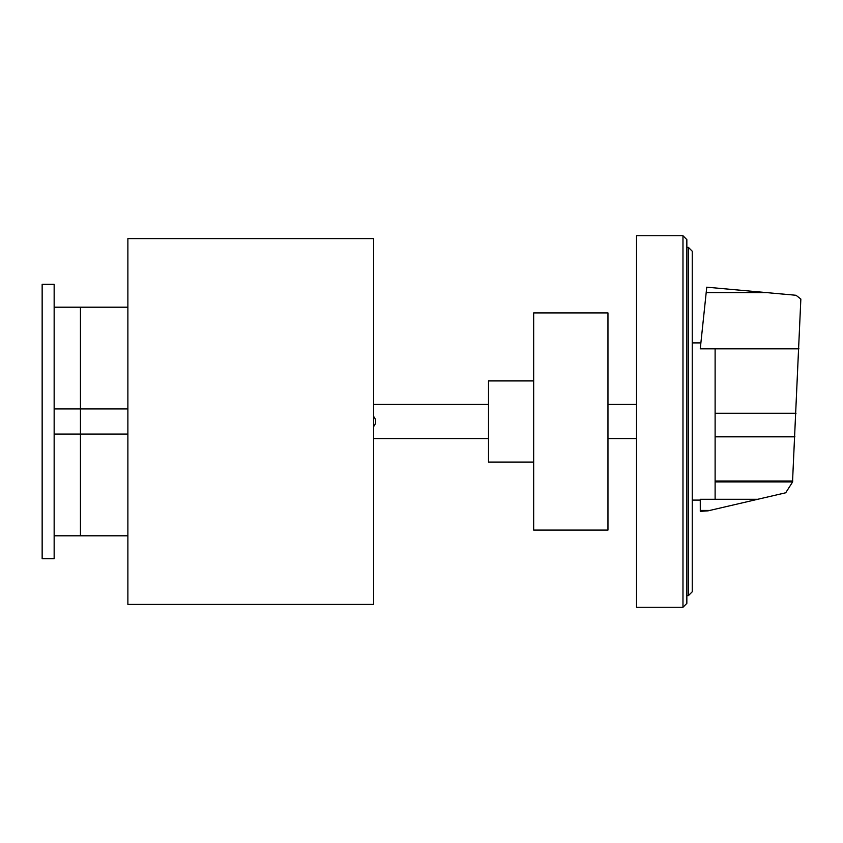<?xml version="1.0" encoding="UTF-8"?>
<svg xmlns="http://www.w3.org/2000/svg" width="843" height="843" viewBox="0 0 843 843"><rect width="100%" height="100%" fill="white"/><g stroke="black" fill="none" stroke-linecap="round" stroke-linejoin="round"><path stroke-width="1.26" d="M692.261 591.765L692.261 251.235L688.394 247.368L688.394 595.632L692.261 591.765M688.394 247.368L686.845 247.368M688.394 595.632L686.845 595.632M682.978 235.755L686.845 239.623L686.845 603.377L682.978 607.245L636.539 607.245L636.539 235.755L682.978 235.755L682.978 607.245M715.117 348.844L715.117 499.288L757.762 499.277L785.708 492.786L792.515 482.112L800.85 299.044L795.992 295.271L706.761 287.189L700.259 348.844L798.974 348.844M715.117 499.288L700.259 499.288L700.291 511.353L707.983 510.858L757.762 499.277M700.259 510.426L709.848 510.426M715.117 481.901L792.568 481.901M373.639 238.611L373.639 604.389L127.883 604.389L127.883 238.611L373.639 238.611M636.539 438.645L607.961 438.645M636.539 404.355L607.961 404.355M607.961 312.911L607.961 530.089L533.661 530.089L533.661 312.911L607.961 312.911M533.661 462.08L488.508 462.08L488.508 380.92L533.661 380.92M373.639 426.453A7.144 7.144 0 0 0 373.639 416.547M488.508 438.645L373.639 438.645M488.508 404.355L373.639 404.355M54.152 284.333L54.152 558.667L42.15 558.667L42.15 284.333L54.152 284.333M54.152 408.929L80.443 408.929L80.443 434.071L54.152 434.071M127.883 434.071L80.443 434.071L80.443 535.8L80.443 408.929L127.883 408.929M54.152 307.2L80.443 307.2L80.443 408.929L80.443 307.2L127.883 307.2M706.171 292.658L767.13 292.658M715.117 413.281L796.003 413.281M715.117 481.005L792.831 481.005M715.117 436.822L794.917 436.822M692.261 342.911L700.881 342.911M692.261 500.089L700.259 500.089M54.152 535.8L127.883 535.8"/></g></svg>
